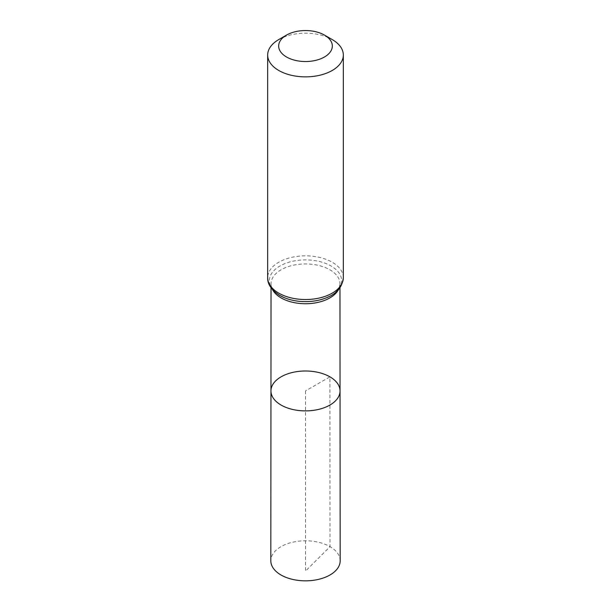 <?xml version="1.0" encoding="UTF-8"?>
<svg xmlns="http://www.w3.org/2000/svg" width="611" height="611" viewBox="0 0 611 611"><rect width="100%" height="100%" fill="white"/><g stroke="black" fill="none" stroke-linecap="round" stroke-linejoin="round"><path stroke-width="0.46" stroke-dasharray="3.06 2.29" d="M270.956 390.933A34.544 19.942 180 0 1 292.287 372.519A34.544 19.942 180 0 1 329.925 376.842A34.544 19.942 180 0 1 340.044 390.933M278.753 39.578A37.829 21.843 180 0 1 332.247 39.578M340.174 560.806A34.674 20.018 0 0 0 305.5 540.796A34.674 20.018 0 0 0 270.826 560.806M305.5 390.941L305.5 571.117L330.016 546.654L329.925 376.842L305.5 390.941M338.448 289.675A34.468 19.896 0 0 0 339.968 283.825A34.468 19.896 0 0 0 329.871 269.764A34.468 19.896 0 0 0 292.318 265.449A34.468 19.896 0 0 0 271.032 283.825A34.468 19.896 0 0 0 272.552 289.675M339.968 287.766L339.968 283.825C339.655 286.391 339.151 288.048 338.456 288.789C335.928 292.448 332.315 295.273 327.618 297.267A36.148 20.866 0 0 0 333.132 267.305A36.148 20.866 0 0 0 281.045 265.395A36.148 20.866 0 0 0 279.937 295.518M343.329 277.692A37.829 21.843 0 0 0 332.247 262.249A37.829 21.843 0 0 0 291.027 257.514A37.829 21.843 0 0 0 267.671 277.692M283.382 297.267L280.082 295.594C270.314 289.202 271.124 284.955 271.032 283.825L271.032 287.766"/><path stroke-width="0.92" d="M340.044 390.933A34.544 19.942 180 0 1 305.5 410.89A34.544 19.942 180 0 1 270.956 390.933A34.544 19.942 0 0 0 281.075 405.047A34.544 19.942 0 0 0 318.728 409.37A34.544 19.942 0 0 0 340.044 390.933A34.544 19.942 0 0 0 305.5 370.999A34.544 19.942 0 0 0 270.956 390.933L270.826 560.806A34.674 20.018 0 0 0 280.984 574.974A34.674 20.018 0 0 0 318.774 579.312A34.674 20.018 0 0 0 340.174 560.806L339.968 287.766M332.247 39.578L324.472 35.087A26.831 15.489 180 0 1 324.472 56.991A26.831 15.489 180 0 1 286.528 56.991A26.831 15.489 180 0 1 286.528 35.087A26.831 15.489 180 0 1 324.472 35.087L332.247 39.578A37.829 21.843 180 0 1 343.329 55.021A37.829 21.843 180 0 1 305.5 76.864A37.829 21.843 180 0 1 267.671 55.021A37.829 21.843 180 0 1 278.753 39.578L286.528 35.087M272.552 289.675A34.468 19.896 0 0 0 281.129 297.908A34.468 19.896 0 0 0 338.448 289.675M279.937 295.518A36.148 20.866 0 0 0 283.382 297.267A36.148 20.866 0 0 0 327.618 297.267C337.142 293.333 342.374 286.811 343.329 277.692A37.829 21.843 0 0 1 319.973 297.87A37.829 21.843 0 0 1 278.753 293.135A37.829 21.843 0 0 1 267.671 277.692C267.397 284.115 271.437 290.034 279.792 295.441L283.382 297.267M271.032 287.766L270.956 390.933M267.671 55.021L267.671 277.692M343.329 55.021L343.329 277.692"/></g></svg>
